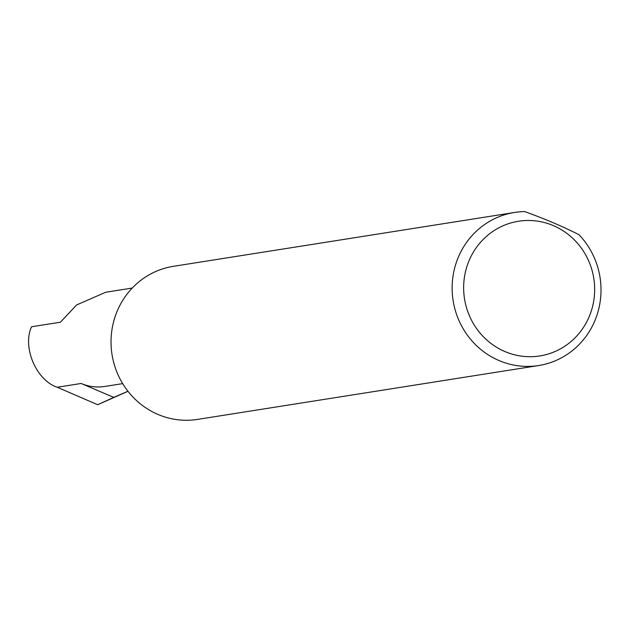 <?xml version="1.0" encoding="UTF-8"?>
<svg xmlns="http://www.w3.org/2000/svg" width="631" height="631" viewBox="0 0 631 631"><rect width="100%" height="100%" fill="white"/><g stroke="black" fill="none" stroke-linecap="round" stroke-linejoin="round"><path stroke-width="0.95" d="M122.682 383.632L104.856 386.448A46.457 44.588 -99 0 1 81.139 383.474L57.24 387.253C36.251 380.383 22.124 347.113 31.55 326.763L60.426 322.204L76.619 304.939L105.708 292.248L132.226 288.059M590.04 314.538A68.187 65.443 -99 0 1 504.981 351.585A68.187 65.443 -99 0 1 468.265 262.662A68.187 65.443 -99 0 1 553.332 225.606A68.187 65.443 -99 0 1 590.04 314.538M457.388 259.53A77.487 74.371 81 0 0 468.596 336.788A77.487 74.371 81 0 0 538.661 365.538A77.487 74.371 81 0 0 595.767 318.481A77.487 74.371 81 0 0 578.974 234.708C563.175 226.655 545.097 218.957 524.74 211.598A77.487 74.371 81 0 0 514.494 212.473A77.487 74.371 81 0 0 457.388 259.53M514.494 212.473L173.383 266.329A77.487 74.371 81 0 0 116.278 313.386A77.487 74.371 81 0 0 127.478 390.644A77.487 74.371 81 0 0 197.55 419.402L538.661 365.538M81.139 383.474L113.769 397.38L127.951 391.252M113.769 397.38L97.671 404.731L127.975 391.283M57.24 387.253L97.671 404.731"/></g></svg>
